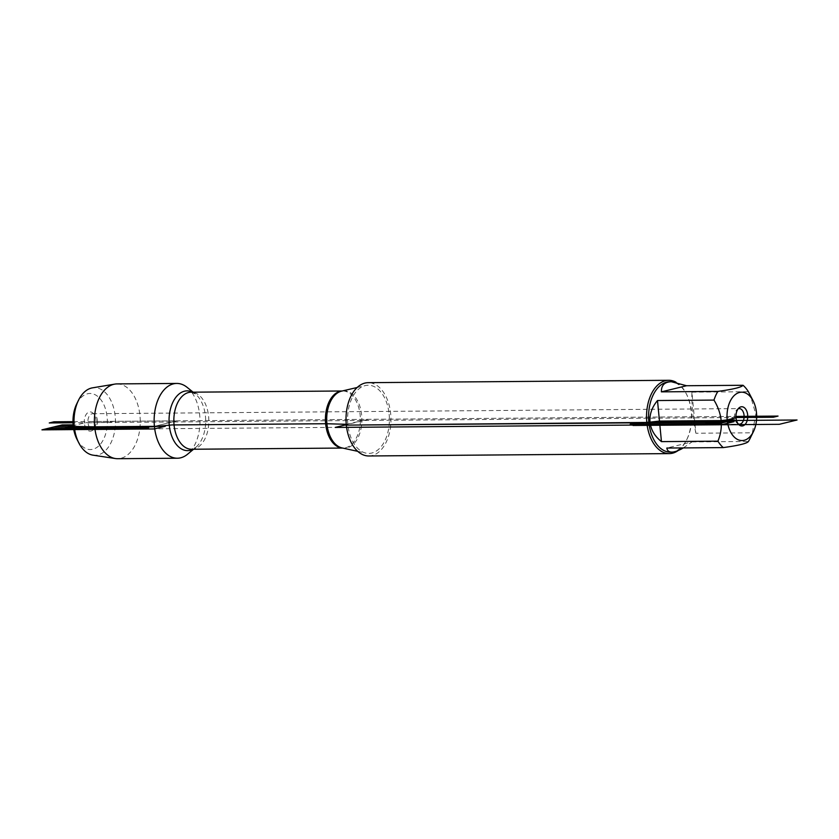 <?xml version="1.0" encoding="UTF-8"?>
<svg xmlns="http://www.w3.org/2000/svg" width="839" height="839" viewBox="0 0 839 839"><rect width="100%" height="100%" fill="white"/><g stroke="black" fill="none" stroke-linecap="round" stroke-linejoin="round"><path stroke-width="0.63" stroke-dasharray="4.2 3.15" d="M114.314 421.325L107.014 422.363L84.351 422.94A9.617 5.894 -90.5 0 1 86.669 413.742A9.617 5.894 -90.5 0 1 92.751 412.893A9.617 5.894 -90.5 0 1 96.003 420.098A9.617 5.894 -90.5 0 1 92.888 430.103A9.617 5.894 -90.5 0 1 84.351 422.94L73.192 425.656M76.706 403.926A28.044 17.189 -90.5 0 1 101.75 400.937A28.044 17.189 -90.5 0 1 102.064 441.922A28.044 17.189 -90.5 0 1 76.989 439.321M389.139 414.298A34.095 20.891 -90.5 0 1 365.898 453.112A34.095 20.891 -90.5 0 1 347.849 424.345A34.095 20.891 -90.5 0 1 365.374 385.573A34.095 20.891 -90.5 0 1 389.139 414.298M368.782 455.976A36.654 22.464 89.5 0 0 390.964 419.143A36.654 22.464 89.5 0 0 368.206 382.668M187.066 387.314A37.398 22.926 -90.5 0 1 199.713 415.315A37.398 22.926 -90.5 0 1 187.6 454.193M675.972 382.196A36.654 22.464 -90.5 0 1 686.25 393.68A36.654 22.464 -90.5 0 1 691.2 411.54A36.654 22.464 -90.5 0 1 686.606 439.94A36.654 22.464 -90.5 0 1 678.111 450.574M683.313 447.911L691.955 441.922L666.806 448.047M691.955 441.922L748.43 441.482M695.856 433.239C692.888 418.283 691.567 404.587 691.902 392.159L695.856 433.239L752.331 432.788L755.845 414.298L750.37 395.4M691.902 392.159L748.378 391.708M750.056 438.514A35.186 21.573 89.5 0 0 752.331 432.788M670.434 452.127A35.186 21.573 89.5 0 0 687.068 439.017A35.186 21.573 89.5 0 0 686.711 394.603A35.186 21.573 89.5 0 0 669.879 381.745M97.397 420.349A7.792 4.772 -90.5 0 1 94.88 428.446A7.792 4.772 -90.5 0 1 92.741 429.285A7.792 4.772 -90.5 0 1 87.969 422.646A7.792 4.772 -90.5 0 1 92.626 413.711A7.792 4.772 -90.5 0 1 94.765 414.518A7.792 4.772 -90.5 0 1 97.397 420.349M738.257 423.968A7.792 4.772 -90.5 0 1 737.25 423.37A7.792 4.772 -90.5 0 1 734.618 417.539A7.792 4.772 -90.5 0 1 737.145 409.442A7.792 4.772 -90.5 0 1 738.142 408.834M117.03 383.905A37.398 22.926 -90.5 0 1 140.249 421.126A37.398 22.926 -90.5 0 1 117.628 458.702M92.982 455.158A33.812 20.723 89.5 0 0 115.467 421.325A33.812 20.723 89.5 0 0 92.458 387.849M90.172 421.524L177.06 420.832L154.418 426.348L177.06 420.832L735.95 416.417L72.993 421.66M346.255 424.303L368.489 419.322L346.297 424.723M736.013 417.791L716.684 417.549L717.712 416.564M735.992 417.528L73.014 422.772M342.627 448.057L342.113 447.953A28.683 17.588 89.5 0 0 361.661 415.284A28.683 17.588 89.5 0 0 341.662 391.11L342.679 390.984A28.536 17.493 -90.5 0 1 360.183 415.315A28.536 17.493 -90.5 0 1 343.13 448.057A28.536 17.493 -90.5 0 1 342.553 448.047M342.102 391.005A28.536 17.493 -90.5 0 1 342.679 390.984L342.176 390.995M193.557 449.243L195.77 447.407L191.565 449.253A28.536 17.493 89.5 0 0 208.617 416.511A28.536 17.493 89.5 0 0 191.114 392.191L195.34 393.963A29.889 18.322 -90.5 0 1 205.45 416.343A29.889 18.322 -90.5 0 1 195.77 447.407A29.889 18.322 -90.5 0 1 193.022 449.243M192.571 392.18A29.889 18.322 -90.5 0 1 195.34 393.963L193.106 392.17M357.708 451.33L365.898 453.112M357.204 387.482L365.374 385.573M686.711 394.603L686.25 393.68M687.068 439.017L686.606 439.94M94.765 414.518L92.751 412.893M94.88 428.446L92.888 430.103M737.25 423.37L739.274 424.995M737.145 409.442L739.138 407.785M92.741 429.285L739.4 424.177M92.626 413.711L739.274 408.603"/><path stroke-width="1.26" d="M78.835 442.95L76.989 439.321A28.044 17.189 -90.5 0 1 73.192 425.656A28.044 17.189 -90.5 0 1 76.706 403.926L78.488 400.266A33.812 20.723 89.5 0 0 74.262 426.474A33.812 20.723 89.5 0 0 78.835 442.95A33.812 20.723 89.5 0 0 92.982 455.158L115.394 458.545A37.398 22.926 -90.5 0 1 94.681 426.82A37.398 22.926 -90.5 0 1 114.807 384.105A37.398 22.926 -90.5 0 1 117.03 383.905L176.767 383.433A37.398 22.926 -90.5 0 1 187.066 387.314L193.106 392.17M668.714 380.298L368.206 382.668A36.654 22.464 89.5 0 0 346.297 424.723A36.654 22.464 89.5 0 0 368.782 455.976L669.291 453.605A36.654 22.464 -90.5 0 1 646.806 422.353A36.654 22.464 -90.5 0 1 668.714 380.298A36.654 22.464 -90.5 0 1 675.972 382.196M193.557 449.243L187.6 454.193A37.398 22.926 -90.5 0 1 177.365 458.23A37.398 22.926 -90.5 0 1 154.418 426.348A37.398 22.926 -90.5 0 1 176.767 383.433M678.111 450.574A36.654 22.464 -90.5 0 1 669.291 453.605M747.675 414.948A9.617 5.894 -90.5 0 1 745.357 424.146A9.617 5.894 -90.5 0 1 739.274 424.995A9.617 5.894 -90.5 0 1 736.013 417.791A9.617 5.894 -90.5 0 1 739.138 407.785A9.617 5.894 -90.5 0 1 747.675 414.948M727.193 419.94A24.195 14.829 89.5 0 0 738.079 439.72A24.195 14.829 89.5 0 0 753.464 431.55A24.195 14.829 89.5 0 0 753.223 401.011A24.195 14.829 89.5 0 0 752.31 399.374A24.195 14.829 89.5 0 0 735.111 394.729A24.195 14.829 89.5 0 0 727.193 419.94L705.452 422.332L725.001 422.174L734.44 419.878L727.193 419.94M661.394 391.855L686.543 385.73L671.326 381.735C664.54 381.944 661.237 385.311 661.394 391.855L717.88 391.404A35.186 21.573 89.5 0 0 713.979 400.088C722.211 413.732 723.522 427.418 717.932 441.167A35.186 21.573 89.5 0 0 723.281 447.596L666.806 448.047C667.288 450.753 668.987 452.116 671.882 452.116C674.818 452.064 678.636 450.669 683.313 447.911M723.281 447.596C738.582 445.499 746.962 443.464 748.43 441.482A35.186 21.573 89.5 0 0 750.056 438.514L753.464 431.55M753.223 401.011L748.378 391.708A35.186 21.573 89.5 0 0 743.029 385.279C741.55 387.272 733.171 389.306 717.88 391.404M743.029 385.279L686.543 385.73M713.979 400.088L657.493 400.539C651.872 407.355 649.386 414.55 650.015 422.122C650.833 429.662 654.651 436.165 661.457 441.618L717.932 441.167M657.493 400.539L661.457 441.618M671.326 381.735L669.879 381.745A35.186 21.573 89.5 0 0 648.851 422.122A35.186 21.573 89.5 0 0 670.434 452.127L671.882 452.116M738.142 408.834A7.792 4.772 -90.5 0 1 739.274 408.603A7.792 4.772 -90.5 0 1 744.109 416.354A7.792 4.772 -90.5 0 1 739.4 424.177A7.792 4.772 -90.5 0 1 738.257 423.968M177.365 458.23L117.628 458.702A37.398 22.926 -90.5 0 1 115.394 458.545M114.807 384.105L92.458 387.849A33.812 20.723 89.5 0 0 78.488 400.266M346.255 424.303L326.329 423.726L171.922 424.943L152.614 426.789L65.725 427.471L73.192 425.656L74.262 426.474L148.671 427.743L47.299 428.551L58.72 425.772L73.192 425.656L74.262 426.474L148.671 427.743L74.262 426.474M735.992 417.528L773.327 417.235L778.047 416.081L735.95 416.417L741.844 416.375L717.985 422.185L344.63 425.132L734.125 421.66L723.029 424.366L335.201 427.429L346.297 424.723M648.851 422.122L630.183 424.177L719.673 423.475L727.78 421.503L648.851 422.122M797.05 419.993L659.475 421.073L644.132 422.762L633.036 425.467L779.295 424.314L797.05 419.993M736.013 417.791L741.844 416.375M73.014 422.772L49.26 422.95L53.969 421.807L72.993 421.66M165.283 426.264L53.046 427.145L41.95 429.851L154.177 428.96L165.283 426.264M74.765 426.862L72.133 424.838L62.212 424.922L45.851 428.897L147.224 428.1L74.765 426.862M357.204 387.482L341.662 391.11A28.683 17.588 89.5 0 0 326.916 423.737A28.683 17.588 89.5 0 0 342.113 447.953L357.708 451.33M342.553 448.047A28.536 17.493 -90.5 0 1 325.417 419.657A28.536 17.493 -90.5 0 1 342.102 391.005M342.176 390.995L191.114 392.191A28.536 17.493 89.5 0 0 173.841 420.863A28.536 17.493 89.5 0 0 191.565 449.253L342.627 448.057M193.022 449.243A29.889 18.322 -90.5 0 1 169.038 420.895A29.889 18.322 -90.5 0 1 192.571 392.18"/></g></svg>

